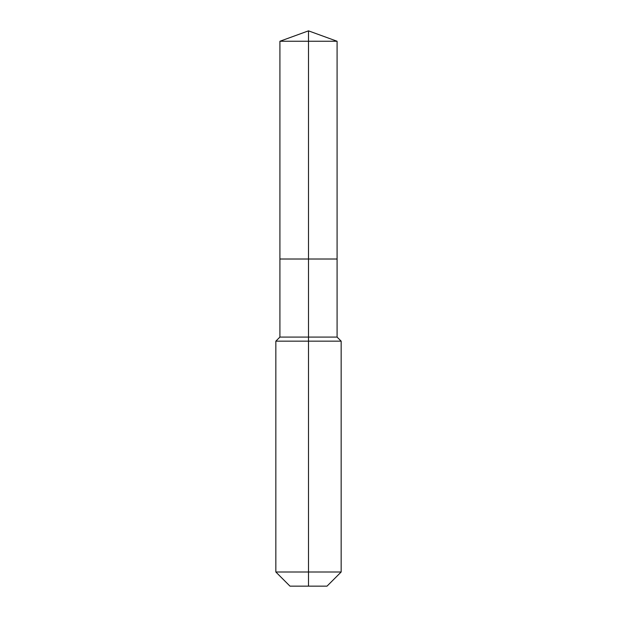 <?xml version="1.0" encoding="UTF-8"?>
<svg xmlns="http://www.w3.org/2000/svg" width="617" height="617" viewBox="0 0 617 617"><rect width="100%" height="100%" fill="white"/><g stroke="black" fill="none" stroke-linecap="round" stroke-linejoin="round"><path stroke-width="0.93" d="M275.838 571.998L341.162 571.998L327.01 586.15L289.99 586.15L275.838 571.998L275.838 341.162L308.5 341.162L308.5 337.083L279.917 337.083L279.917 259.017L308.5 259.017L308.5 41.254L337.083 41.254L308.5 30.85L308.5 41.254L279.917 41.254L279.917 259.017L337.083 259.017L337.083 41.254M308.5 337.083L337.083 337.083L337.083 259.017L308.5 259.017L308.5 337.083M308.5 586.15L308.5 341.162L341.162 341.162L337.083 337.083M308.5 30.85L279.917 41.254M341.162 571.998L341.162 341.162M279.917 337.083L275.838 341.162"/></g></svg>
